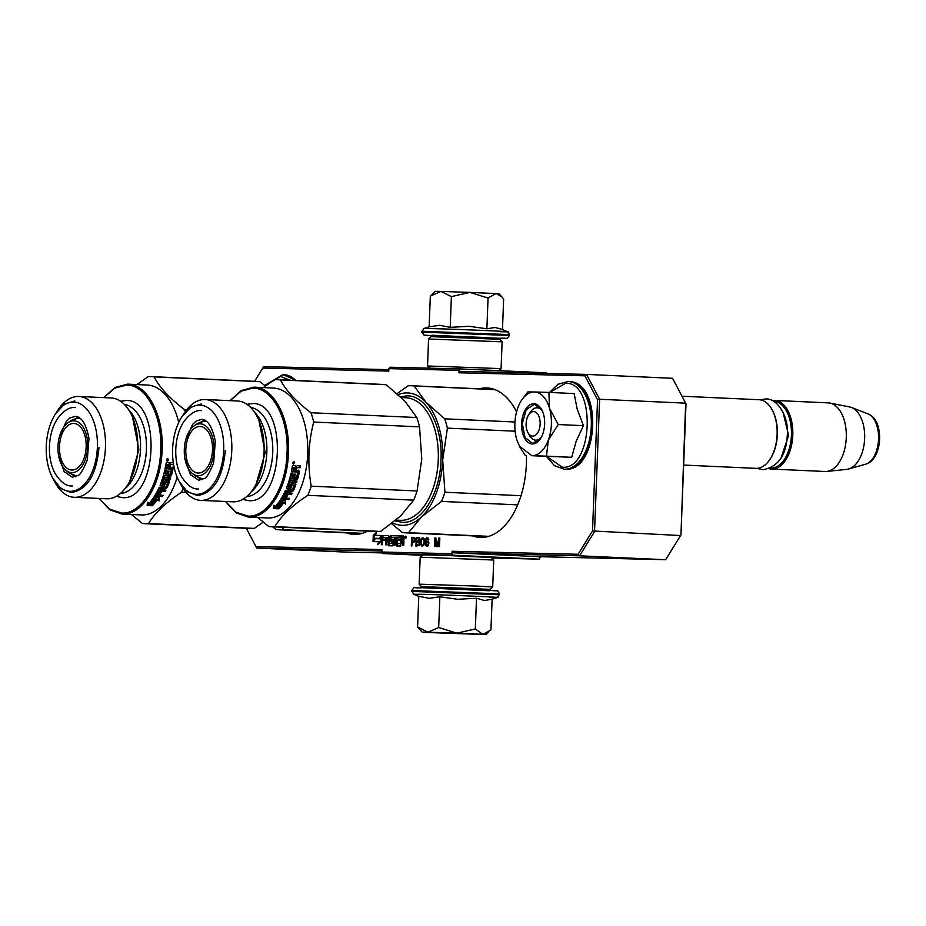 <?xml version="1.0" encoding="UTF-8"?>
<svg xmlns="http://www.w3.org/2000/svg" width="926" height="926" viewBox="0 0 926 926"><rect width="100%" height="100%" fill="white"/><g stroke="black" fill="none" stroke-linecap="round" stroke-linejoin="round"><path stroke-width="1.39" d="M526.454 455.696A74.832 42.816 92.6 0 1 480.721 537.462A74.832 42.816 92.6 0 1 480.189 537.45A74.832 42.816 92.6 0 1 472.538 535.876M479.217 388.816A74.832 42.816 92.6 0 1 486.463 387.925A74.832 42.816 92.6 0 1 486.983 387.936A74.832 42.816 92.6 0 1 516.569 411.873M367.715 531.107A74.832 42.816 92.6 0 1 354.392 534.429A74.832 42.816 92.6 0 1 353.871 534.406A74.832 42.816 92.6 0 1 346.22 532.832M406.213 537.288A1.227 0.706 -87.4 0 0 404.812 537.254L405.947 538.156L406.213 537.288M686.004 403.805L672.565 378.306L686.004 403.805L680.957 534.973L665.597 559.721L539.279 556.688L453.242 552.776L452.085 551.259L578.067 554.28L592.513 530.957L597.548 399.789L584.919 375.806L458.949 372.784L459.041 370.331L388.862 368.641L388.77 371.095L262.799 368.062L254.592 381.315M540.483 556.723L539.175 559.142L453.15 555.23L451.992 553.702L452.085 551.259M388.862 368.641L390.124 367.228L460.303 368.907L459.041 370.331M546.815 373.444L546.34 372.819L460.303 368.907M458.949 372.784L460.21 371.361L586.528 374.405L584.919 375.806M453.242 552.776L579.56 555.82L594.538 531.64L599.62 399.256L685.657 403.157L680.957 534.973M592.513 530.957L680.575 535.552L665.597 559.721L579.56 555.82L578.067 554.28M539.175 559.142L491.868 558.008M422.198 555.322L382.97 553.54L381.813 552.023L451.992 553.702M246.328 528.295L255.935 546.537L381.906 549.569L381.813 552.023M382.496 552.915L342.77 551.965L256.733 548.053L255.935 546.537M388.827 369.648L263.713 366.638L262.799 368.062M405.449 538.492L405.391 536.409L406.051 536.432M405.924 536.42L405.333 538.122M400.472 543.435L397.242 543.354L397.358 540.356L399.268 540.402L399.303 539.522L397.393 539.476L397.451 537.96L399.708 537.717L399.777 535.899L390.367 535.679L389.696 540.171L390.159 541.073L391.987 541.12L391.895 543.516L388.851 543.145L388.631 535.633L382.183 535.483L381.315 544.685L382.357 544.708L382.542 540.008L385.239 540.066L385.262 539.187L382.577 539.117L382.808 537.312L385.783 537.381L385.494 544.789L386.536 544.812L386.721 540.101L388.087 540.136L388.376 545.738L392.485 545.842L393.018 544.963L393.203 540.263L392.728 539.36L390.957 539.326L391.027 537.508L394.314 537.589L394.025 544.997L395.066 545.02L395.356 537.612L396.386 537.636L396.571 545.935L400.68 546.039L401.398 540.46L402.903 541.374L402.764 545.206L403.794 545.229L403.933 541.594A1.134 0.648 -87.4 0 0 403.342 540.46A1.134 0.648 -87.4 0 0 404.025 539.349L403.655 535.992L400.761 535.923L400.472 543.435L401.271 543.469L398.203 543.689M376.488 532.323L373.271 535.367L373.039 541.594L374.266 538.284L379.695 538.411L380.806 535.448L375.366 535.321L376.488 532.323M378.711 541.733L377.634 544.627L380.794 541.629L381.026 535.448L379.799 538.758L374.37 538.631L373.259 541.594L379.51 541.768L378.896 543.423M415.334 540.159L414.616 537.578L411.63 537.312L411.306 545.946L411.92 545.958L412.07 542.104L414.443 541.976L415.334 540.159M419.999 539.534L419.246 537.682L416.272 537.427L415.936 546.062L419.362 545.402L419.999 539.534M424.143 538.909L422.754 537.589L421.029 539.569L420.855 544.152L422.418 546.213L424.143 544.233L424.143 538.909M428.935 543.064L427.974 541.015L425.786 541.698L426.62 538.782L428.854 539.754L427.997 537.89L426.55 537.856L425.289 541.316L425.74 545.553L427.777 546.155L428.935 543.064M437.454 546.572L439.155 539.812L438.889 546.606L439.503 546.629L439.838 537.994L438.912 537.971L437.072 545.645L435.822 537.902L434.896 537.879L434.572 546.502L435.185 546.525L435.44 539.731L436.621 546.56L437.454 546.572M672.565 378.306L586.528 374.405L599.62 399.256L597.548 399.789M382.97 553.54L453.15 555.23M256.733 548.053L381.859 551.063M403.748 536.015L401.56 535.969L401.271 543.469M400.761 535.923L401.56 535.969M403.25 540.518L402.44 540.483L403.713 541.409L403.562 545.217M396.386 537.636L397.196 537.67L397.289 545.958M394.314 537.589L395.113 537.624L394.835 545.009M391.767 539.36L392.832 539.383M388.087 540.136L388.897 540.171L389.082 545.761M385.783 537.381L386.582 537.416L386.304 544.801M382.577 539.117L385.262 539.198M388.723 535.656L382.982 535.517L382.125 544.708M389.8 543.481L392.693 543.55L392.948 541.455L391.987 541.12L392.798 541.154M399.777 535.923L391.177 535.714L390.865 541.085M397.393 539.476L399.291 539.545M373.271 535.367L374.081 535.402L373.93 539.175M376.025 533.561L374.081 535.402M375.366 535.321L380.794 535.46M374.37 538.631L375.169 538.666L374.069 541.617M379.799 538.758L375.169 538.666M380.933 537.902L380.598 538.793M405.507 537.045L406.213 537.057M411.63 537.312L412.44 537.358L412.406 538.249M412.301 541.015L412.255 542.115M414.154 537.393L412.44 537.358M416.272 537.427L417.07 537.462L417.036 538.55M416.931 541.12L416.885 542.219M416.781 544.974L416.746 546.074M418.784 537.508L417.07 537.462M421.805 546.016L422.8 546.109M421.318 545.449L422.615 546.051M421.029 544.893L421.816 544.928M420.855 544.152L421.469 544.187M420.774 543.597L421.874 539.036L424.108 538.839M421.029 539.569L421.643 539.592M421.261 538.839L422.024 538.874M422.129 537.751L422.927 537.786L422.395 538.33M426.238 546.12L427.384 546.294M425.74 545.553L427.036 546.155M425.462 544.812L426.087 544.847L426.504 541.907L428.726 542.069M425.242 542.601L425.96 542.636M426.076 541.71L426.053 542.474M425.682 539.129L426.296 539.152M426.018 538.4L426.678 538.747M426.55 537.856L427.361 537.89L426.817 538.434M428.148 539.187L428.773 539.21M425.786 541.698L426.597 541.733L427.233 541.015L426.435 540.981M439.155 539.812L439.769 539.846M437.269 545.657L437.431 546.572M435.44 539.731L436.123 539.754M434.896 537.879L435.706 537.913L435.637 539.731M437.072 545.645L437.674 545.68M438.912 537.971L439.711 538.006L439.283 539.823M403.782 539.65L401.433 539.58L401.502 537.763L402.879 537.798L403.84 538.133L403.782 539.65L401.433 539.58M388.932 539.291L386.744 539.221L386.987 537.416L388.029 537.439L388.989 537.774L388.932 539.291L386.744 539.221M414.177 538.295L414.385 540.877L412.116 541.004L412.22 538.249L415.114 538.423M415.103 540.958L412.116 541.004M418.795 538.596L419.015 540.981L416.746 541.12L416.839 538.55L419.837 538.782M419.733 541.073L416.746 541.12M419.582 544.928L416.596 544.974L416.7 542.219L419.802 542.856M423.807 545.125L421.943 545.101L421.284 543.608M427.534 541.745L428.402 543.238L427.708 545.24L428.472 545.275L426.076 544.835M402.972 539.615L402.879 537.798L403.678 537.832M388.121 539.256L388.029 537.439L388.827 537.474M414.478 538.492L415.149 538.515M414.663 538.863L415.288 538.886M414.744 539.418L415.369 539.441M414.732 539.962L415.346 539.997M414.605 540.518L415.253 540.541M414.385 540.877L415.126 540.911M414.072 541.05L414.871 541.085M419.096 538.782L419.848 538.816M419.293 539.152L419.941 539.187M419.374 539.708L419.987 539.731M419.362 540.078L419.976 540.101M419.235 540.622L419.883 540.657M419.015 540.981L419.756 541.015M418.702 541.166L419.501 541.201M419.154 542.833L419.084 544.476L419.733 544.511M419.212 543.932L419.825 543.956M418.552 545.02L416.596 544.974M419.235 543.377L419.848 543.412M422.719 538.504L424.027 538.735M423.228 538.7L424.189 539.106M423.518 539.071L424.409 540.205M423.888 540.182L424.467 541.316M423.946 541.293L424.409 542.601M423.9 542.578L424.27 543.701M423.749 543.678L423.298 544.766L423.969 544.801M428.032 544.882L428.645 544.905M427.395 545.414L426.678 545.402M427.835 541.93L428.645 541.965M428.136 542.312L428.796 542.335M528.63 414.848A12.269 7.014 92.6 0 0 527.843 432.407A12.269 7.014 92.6 0 0 532.658 436.111A12.269 7.014 -87.4 0 0 540.147 424.015A12.269 7.014 -87.4 0 0 533.596 411.595A12.269 7.014 92.6 0 0 528.63 414.848L530.413 412.116M683.643 465.072L755.905 468.348A34.355 19.654 92.6 0 0 756.148 468.359A34.355 19.654 -87.4 0 0 770.038 459.25A34.355 19.654 -87.4 0 0 772.272 410.079A34.355 19.654 -87.4 0 0 759.019 399.719A34.355 19.654 -87.4 0 0 758.788 399.719M770.038 459.25L770.49 458.555A33.371 19.087 -87.4 0 0 772.654 410.797L772.272 410.079M770.675 468.035A33.371 19.087 92.6 0 0 771.057 468.058A33.371 19.087 -87.4 0 0 791.429 435.243A33.371 19.087 -87.4 0 0 773.708 401.375M769.147 468.683A34.355 19.654 92.6 0 0 771.59 469.065A34.355 19.654 92.6 0 0 771.821 469.077A34.355 19.654 -87.4 0 0 792.783 435.428A34.355 19.654 -87.4 0 0 774.703 400.437A34.355 19.654 -87.4 0 0 774.46 400.426A34.355 19.654 92.6 0 0 772.249 400.588M771.59 469.065L825.054 471.496A34.355 19.654 92.6 0 0 825.298 471.496A34.355 19.654 -87.4 0 0 826.744 471.438A34.355 19.654 -87.4 0 0 846.248 438.067A34.355 19.654 -87.4 0 0 829.846 403.065A34.355 19.654 -87.4 0 0 828.168 402.868A34.355 19.654 -87.4 0 0 827.937 402.856M826.744 471.438L846.839 469.355A31.334 17.93 -87.4 0 0 848.667 468.996A31.334 17.93 -87.4 0 0 864.629 438.901A31.334 17.93 -87.4 0 0 851.457 407.486A31.334 17.93 -87.4 0 0 849.663 406.977L829.846 403.065M549.639 408.632L558.239 424.536L548.319 440.163A31.901 18.254 -87.4 0 0 549.639 408.632L549.442 407.961A31.901 18.254 92.6 0 0 534.568 391.987L534.128 391.976A31.901 18.254 92.6 0 0 521.442 400.437A31.901 18.254 92.6 0 0 518.062 407.197L517.819 407.868A31.901 18.254 -87.4 0 0 514.879 423.413A31.901 18.254 -87.4 0 0 516.708 439.399L519.671 446.656M529.51 413.679A16.193 9.26 92.6 0 1 537.08 407.822A16.193 9.26 92.6 0 1 542.555 411.41M541.397 437.084A16.193 9.26 92.6 0 1 535.61 440.174A16.193 9.26 92.6 0 1 528.607 433.646M549.917 392.462L565.52 383.295C596.599 381.454 593.184 470.535 562.302 467.19L547 456.634M521.616 423.576A20.117 11.506 92.6 0 1 529.429 405.171A20.117 11.506 92.6 0 1 541.803 409.813A20.117 11.506 92.6 0 1 544.638 424.12A20.117 11.506 92.6 0 1 540.495 438.611A20.117 11.506 92.6 0 1 527.878 442.211A20.117 11.506 92.6 0 1 521.616 423.576M571.689 457.305L546.479 456.159L548.319 440.163C544.28 450.302 538.816 455.488 531.906 455.719L571.689 457.305L576.215 441.089L583.438 425.682L577.176 409.084L574.132 393.562L548.921 392.416L549.442 407.961M546.479 456.159L531.906 455.719L519.37 446.1M525.412 455.65L519.81 446.934M521.789 399.916L527.855 391.906L534.128 391.976M534.568 391.987L548.921 392.416M583.438 425.682L558.239 424.536M540.61 438.438L532.635 443.473L525.007 437.454L522.299 423.599L526.176 409.72L534.418 404.257L541.895 409.998M264.986 385.61L280.59 376.454L290.116 380.227M265.912 385.656L264.94 385.61M442.026 335.837L488.94 337.643L489.889 338.661L440.996 336.786L442.026 335.837M431.389 586.968L490.155 589.353L492.701 586.991L476.971 586.089L419.142 584.167L421.504 586.714L490.155 589.353M472.329 633.824L456.831 633.176L475.339 628.962L482.793 634.345L472.329 633.824M418.784 596.367L413.598 594.249L411.781 590.51C416.075 585.579 409.732 588.415 422.175 587.732L489.356 590.776M413.598 594.249L421.133 594.284C449.99 594.932 523.028 598.254 489.923 597.409M465.593 633.662L433.981 632.608L465.593 633.662M425.219 632.412L485.953 634.611L483.117 634.368L490.942 629.9L492.123 599.18L484.483 600.499L476.52 598.231L457.745 599.284L439.862 596.784L429.259 598.323L418.784 596.275L417.603 627.006L427.951 632.203L456.831 633.176L438.681 627.515L427.951 632.203C421.388 632.041 420.473 632.122 425.219 632.412L422.221 632.169L419.189 628.893M491.532 599.365L497.459 597.467L499.554 593.879L411.781 590.51M439.862 596.784L438.681 627.515M476.52 598.231L475.339 628.962M419.837 629.599L417.603 627.006M491.926 337.944L491.301 337.921M431.91 335.224L441.667 336.161L424.131 335.143L421.712 332.121L509.485 335.49C504.936 340.27 511.962 337.701 499.091 338.268L431.91 335.224M500.133 331.716C533.237 332.561 460.199 329.239 431.342 328.591L423.807 328.533L421.712 332.121M450.21 327.353L451.39 296.609L469.922 292.396L495.885 293.577L488.06 298.045L469.922 292.396L441.042 291.424L430.324 296.112L429.143 326.843L439.746 325.304L450.21 327.353L469.007 326.288L486.879 328.788L494.97 327.48L501.082 329.066M451.39 296.609L441.042 291.424C434.479 291.273 433.565 291.354 438.311 291.644M495.885 293.577L499.045 293.831L501.441 296.413M430.324 296.112L432.442 294.04M502.471 329.633L503.651 298.982L502.089 297.084L496.209 293.6M486.879 328.788L488.06 298.045M467.838 336.52L468.602 336.543M499.056 370.678L501.082 368.803L496.915 368.467L427.534 365.978L428.564 339.009L502.112 341.833L499.762 339.286L431.111 336.647L428.564 339.009M431.377 587.211L480.27 589.086M432.002 588.01L431.377 587.339L421.504 586.714M493.732 560.022L491.37 557.475L441.343 555.253L422.731 554.836L420.184 557.197L493.732 560.022L492.701 586.991M78.143 417.128L68.339 422.453M66.151 470.512L75.434 476.705M80.284 418.529L77.934 418.17L71.395 420.311L67.934 422.742A25.951 14.851 -87.4 0 0 57.991 446.066A25.951 14.851 -87.4 0 0 65.781 470.188A25.951 14.851 -87.4 0 0 71.834 472.665A25.951 14.851 92.6 0 0 87.669 447.096A25.951 14.851 92.6 0 0 73.825 420.809A25.951 14.851 -87.4 0 0 67.934 422.742M65.781 470.188L69.01 472.92L75.724 475.663L77.703 475.501M73.721 423.448A23.312 13.334 92.6 0 1 73.883 423.448A23.312 13.334 92.6 0 1 86.153 447.2A23.312 13.334 92.6 0 1 71.927 470.026A23.312 13.334 92.6 0 1 71.765 470.026A23.312 13.334 92.6 0 1 59.495 446.274A23.312 13.334 92.6 0 1 73.721 423.448M137.013 384.568L148.021 376.732A73.605 42.11 -87.4 0 1 151.077 376.616A73.605 42.11 92.6 0 1 151.586 376.627L257.416 381.443A73.605 42.11 92.6 0 1 259.951 381.686L265.426 386.015M251.259 528.514A73.605 42.11 92.6 0 1 250.738 528.503L144.907 523.688A73.605 42.11 -87.4 0 0 145.428 523.711A73.605 42.11 92.6 0 0 148.484 523.595L254.314 528.399A73.605 42.11 92.6 0 1 251.259 528.514M131.434 514.486L142.384 523.445A73.605 42.11 -87.4 0 0 144.907 523.688M106.235 498.767A50.467 28.88 -87.4 0 0 106.583 498.79A50.467 28.88 -87.4 0 0 106.93 498.801A50.467 28.88 92.6 0 0 127.348 485.409A50.467 28.88 92.6 0 0 130.635 413.17A50.467 28.88 92.6 0 0 111.166 397.96L78.872 396.49A50.467 28.88 92.6 0 1 105.437 447.906A50.467 28.88 92.6 0 1 74.647 497.331A50.467 28.88 -87.4 0 1 74.3 497.32A50.467 28.88 -87.4 0 1 54.819 482.11L52.562 477.839A44.656 25.546 -87.4 0 0 70.11 491.312A44.656 25.546 92.6 0 0 97.369 447.304A44.656 25.546 92.6 0 0 73.536 402.069A44.656 25.546 -87.4 0 0 55.467 413.922A44.656 25.546 -87.4 0 0 52.562 477.839M78.872 396.49A50.467 28.88 92.6 0 0 78.525 396.478A50.467 28.88 -87.4 0 0 58.107 409.871L55.467 413.922M130.635 413.17L132.441 416.596L138.877 449.723L129.478 482.145L127.348 485.409M167.004 461.079L167.699 458.497L167.178 461.16M160.094 485.178L160.14 485.016A65.017 37.202 92.6 0 0 164.77 470.038L166.263 470.107A65.017 37.202 92.6 0 1 165.326 473.927L166.738 474.274A65.017 37.202 92.6 0 0 167.548 471.045L169.03 471.114A65.017 37.202 92.6 0 1 168.231 474.344L170.28 474.147A65.017 37.202 92.6 0 0 171.46 469.158L165.083 468.568A65.017 37.202 92.6 0 0 166.043 463.289L166.796 462.502L169.226 462.653M169.03 462.606L169.771 463.857L168.486 462.41M169.771 463.857L170.882 462.687L173.301 462.803M173.417 463.532A64.033 36.635 92.6 0 1 173.255 464.539L173.602 464.69M173.613 464.759L170.419 464.412L173.255 464.539M170.951 464.632L170.199 465.408A65.017 37.202 92.6 0 1 169.852 467.283L169.319 467.017A64.033 36.635 92.6 0 0 169.655 465.165L170.419 464.412M169.852 467.283L172.63 467.931A64.033 36.635 92.6 0 1 170.893 475.188L170.071 475.86L170.569 476.265L164.261 475.605L170.071 475.86M173.15 468.209A65.017 37.202 92.6 0 1 171.391 475.582L170.893 475.188M164.261 475.605A64.033 36.635 92.6 0 1 163.763 477.249L170.697 477.966A65.017 37.202 92.6 0 1 170.164 479.61L169.689 479.159A64.033 36.635 92.6 0 0 170.071 477.943M164.759 475.999A65.017 37.202 92.6 0 1 164.261 477.677M170.164 479.61L163.254 478.869L169.689 479.159M163.254 478.869A64.033 36.635 92.6 0 1 161.633 483.384L161.865 483.638M163.74 479.321A65.017 37.202 92.6 0 1 162.096 483.904L161.633 483.384M168.729 480.143L169.597 481.312L169.203 480.617L165.499 480.444L164.654 481.092A65.017 37.202 92.6 0 1 163.589 483.974L162.096 483.904M169.122 480.837A64.033 36.635 92.6 0 1 166.634 487.122L165.742 487.701L166.171 488.28L167.074 487.689L166.634 487.122M169.597 481.312A65.017 37.202 92.6 0 1 167.074 487.689M162.444 490.062A65.017 37.202 92.6 0 0 163.346 488.152L162.907 487.574A64.033 36.635 92.6 0 1 162.027 489.449L165.904 490.213A65.017 37.202 92.6 0 1 165.198 491.625L164.793 490.988A64.033 36.635 92.6 0 0 165.198 490.178M165.198 491.625L158.358 490.699L164.793 490.988M158.358 490.699A64.033 36.635 92.6 0 1 156.471 494.114L156.598 494.334M158.763 491.324A65.017 37.202 92.6 0 1 156.853 494.797L156.471 494.114M160.719 491.995A64.033 36.635 92.6 0 1 159.318 494.461L159.7 495.144A65.017 37.202 92.6 0 0 161.448 492.019L159.966 491.961A65.017 37.202 92.6 0 1 158.219 495.074L156.853 494.797M162.386 495.271A64.033 36.635 92.6 0 1 162.004 495.885L162.374 496.591A65.017 37.202 92.6 0 0 163.161 495.306L159.7 495.144M162.374 496.591L154.781 495.699A65.017 37.202 92.6 0 0 159.156 487.331L165.962 486.763A65.017 37.202 92.6 0 0 167.675 482.469L167.05 481.705L165.233 481.879A64.033 36.635 92.6 0 1 164.145 484.68L163.265 485.27L163.717 485.814L160.499 485.675M167.525 482.203L165.569 481.636M166.032 482.133L165.233 481.879M165.696 482.377A65.017 37.202 92.6 0 1 164.608 485.212L164.145 484.68M160.105 485.131L163.265 485.27M165.673 470.084A64.033 36.635 92.6 0 1 164.816 473.556L165.233 473.846M168.439 471.091A64.033 36.635 92.6 0 1 167.722 473.962L168.231 474.344M159.828 487.666L160.603 488.025L159.828 487.666A64.033 36.635 92.6 0 1 159.156 489.078L159.747 489.345M160.256 488.257A65.017 37.202 92.6 0 1 159.585 489.692L160.962 489.993A65.017 37.202 92.6 0 0 161.853 488.083L161.425 487.504A64.033 36.635 92.6 0 1 161.17 488.048M160.603 488.025L161.853 488.083M168.845 464.539L167.305 464.783A65.017 37.202 92.6 0 1 166.877 467.144L168.358 467.213A65.017 37.202 92.6 0 0 168.845 464.539L168.3 464.308A64.033 36.635 92.6 0 1 168.266 464.516M167.305 464.783L166.761 464.551A64.033 36.635 92.6 0 1 166.344 466.878L166.877 467.144M166.761 464.551L168.3 464.308M160.175 487.446L161.425 487.504M165.141 468.301L170.928 468.869M154.862 495.56L162.004 495.885M162.907 487.574L165.742 487.701M172.155 467.144L172.63 467.931M147.246 504.705L151.031 504.867M154.862 498.153A64.033 36.635 92.6 0 1 150.336 503.732L152.281 505.77L147.13 505.527L147.477 502.262L149.074 503.443A65.017 37.202 92.6 0 0 153.762 497.297L155.429 498.582A65.017 37.202 92.6 0 1 150.602 504.566M152.234 504.705A64.033 36.635 92.6 0 0 157.096 498.987L159.064 500.989L159.052 497.25L153.947 497.019L155.799 498.466A65.017 37.202 92.6 0 1 150.996 504.462L152.501 505.55L152.234 504.705L150.718 503.628M155.799 498.466L154.573 497.054M159.064 500.989L158.693 496.533M157.096 498.987L158.751 500.214M157.432 499.739A65.017 37.202 92.6 0 1 152.501 505.55M263.204 522.16L254.314 528.399M183.07 488.442A73.605 42.11 92.6 0 1 181.508 492.296L186.103 492.505M181.508 492.296C165.858 502.517 154.85 512.946 148.484 523.595M151.586 376.627A73.605 42.11 92.6 0 1 154.121 376.882C159.666 387.612 169.852 398.55 184.679 409.709L186.647 409.79M184.679 409.709A73.605 42.11 92.6 0 1 185.316 411.595M146.69 385.008A65.017 37.202 92.6 0 1 147.141 385.031A65.017 37.202 92.6 0 1 178.741 422.441M177.155 477.203A65.017 37.202 92.6 0 1 141.69 514.949A65.017 37.202 -87.4 0 1 141.238 514.925L122.394 514.069C142.234 515.435 161.263 484.726 162.085 450.001C163.925 415.288 147.292 383.723 127.383 384.14L115.021 387.45L103.758 397.624M154.121 376.882L259.951 381.686M99.175 498.454L109.685 509.74L121.943 514.057M147.141 385.031L127.383 384.14M171.391 475.582L170.569 476.265M163.346 488.152L166.171 488.28M164.608 485.212L163.717 485.814M99.267 498.454L109.627 509.15L121.63 513.05C141.169 514.405 159.909 484.148 160.719 449.943C162.536 415.762 146.158 384.672 126.549 385.077L114.708 388.156L103.851 397.624M120.646 401.282L125.948 400.518C161.923 398.377 157.964 501.475 122.22 497.609L116.329 496.348M166.773 459.111L166.541 460.303M166.749 460.361L168.162 460.43L167.583 460.129L168.3 459.238L167.189 459.065L168.3 459.238M55.734 413.517L64.531 404.083L74.856 400.958M99.001 447.362C96.373 475.142 87.044 490.19 71.024 492.528L60.838 488.569L52.794 478.267M283.715 527.299L282.187 529.66L362.436 533.307M282.187 529.66A73.605 42.11 92.6 0 1 278.61 529.765A73.605 42.11 92.6 0 1 276.075 529.51L272.568 526.79M204.461 420.173L194.657 425.485M192.481 473.545L201.764 479.737M206.614 421.561L204.252 421.203L197.724 423.344L194.252 425.775A25.951 14.851 -87.4 0 0 184.32 449.098A25.951 14.851 -87.4 0 0 192.099 473.232A25.951 14.851 -87.4 0 0 198.152 475.709A25.951 14.851 92.6 0 0 213.999 450.129A25.951 14.851 92.6 0 0 200.143 423.842A25.951 14.851 -87.4 0 0 194.252 425.775M192.099 473.232L195.328 475.964L202.042 478.707L204.021 478.545M200.039 426.481A23.312 13.334 92.6 0 1 200.201 426.492A23.312 13.334 92.6 0 1 212.482 450.233A23.312 13.334 92.6 0 1 198.257 473.059A23.312 13.334 92.6 0 1 198.095 473.059A23.312 13.334 92.6 0 1 185.825 449.307A23.312 13.334 92.6 0 1 200.039 426.481M263.331 387.6L274.339 379.776A73.605 42.11 -87.4 0 1 277.395 379.648A73.605 42.11 92.6 0 1 277.916 379.672L383.746 384.475A73.605 42.11 92.6 0 1 386.269 384.73L405.032 401.294L416.827 417.545A73.605 42.11 92.6 0 1 419.536 426.863L421.781 459.076L417.07 490.977A73.605 42.11 92.6 0 1 413.656 500.144L400.634 515.944L380.632 531.431A73.605 42.11 92.6 0 1 377.576 531.559A73.605 42.11 92.6 0 1 377.067 531.536L271.237 526.732A73.605 42.11 -87.4 0 0 271.746 526.744A73.605 42.11 92.6 0 0 274.802 526.628L380.632 531.431M257.764 517.518L268.702 526.477A73.605 42.11 -87.4 0 0 271.237 526.732M232.553 501.811A50.467 28.88 -87.4 0 0 232.901 501.823A50.467 28.88 -87.4 0 0 233.259 501.834A50.467 28.88 92.6 0 0 253.678 488.442A50.467 28.88 92.6 0 0 256.953 416.202A50.467 28.88 92.6 0 0 237.484 400.993L205.202 399.534A50.467 28.88 92.6 0 1 231.766 450.95A50.467 28.88 92.6 0 1 200.965 500.376A50.467 28.88 -87.4 0 1 200.618 500.364A50.467 28.88 -87.4 0 1 181.149 485.155L178.892 480.883A44.656 25.546 -87.4 0 0 196.428 494.345A44.656 25.546 92.6 0 0 223.687 450.337A44.656 25.546 92.6 0 0 199.854 405.113A44.656 25.546 -87.4 0 0 181.785 416.955A44.656 25.546 -87.4 0 0 178.892 480.883M205.202 399.534A50.467 28.88 92.6 0 0 204.843 399.523A50.467 28.88 -87.4 0 0 184.424 412.915L181.785 416.955M256.953 416.202L258.771 419.628L265.195 452.756L255.796 485.178M293.322 464.123L294.028 461.53L293.496 464.192M286.423 488.21L286.458 488.048A65.017 37.202 92.6 0 0 291.088 473.082L292.581 473.151A65.017 37.202 92.6 0 1 291.655 476.959L293.067 477.307A65.017 37.202 92.6 0 0 293.866 474.089L295.359 474.158A65.017 37.202 92.6 0 1 294.549 477.376L296.598 477.179A65.017 37.202 92.6 0 0 297.778 472.191L291.412 471.612A65.017 37.202 92.6 0 0 292.373 466.322L293.114 465.546L295.556 465.685M295.348 465.639L296.089 466.889L294.804 465.442M296.089 466.889L297.2 465.732L300.418 465.871A65.017 37.202 92.6 0 1 300.105 467.804L299.573 467.572A64.033 36.635 92.6 0 0 299.85 465.847M300.105 467.804L296.737 467.445L299.573 467.572M297.281 467.676L296.517 468.44A65.017 37.202 92.6 0 1 296.17 470.315L295.637 470.049A64.033 36.635 92.6 0 0 295.984 468.197L296.737 467.445M296.17 470.315L298.948 470.964A64.033 36.635 92.6 0 1 297.211 478.233L296.389 478.904L296.887 479.298L290.579 478.638L296.389 478.904M299.48 471.253A65.017 37.202 92.6 0 1 297.709 478.626L297.211 478.233M290.579 478.638A64.033 36.635 92.6 0 1 290.093 480.281L297.014 481.011A65.017 37.202 92.6 0 1 296.494 482.654L296.007 482.203A64.033 36.635 92.6 0 0 296.401 480.976M291.077 479.043A65.017 37.202 92.6 0 1 290.579 480.71M296.494 482.654L289.572 481.902L296.007 482.203M289.572 481.902A64.033 36.635 92.6 0 1 287.963 486.416L288.194 486.682M290.058 482.353A65.017 37.202 92.6 0 1 288.414 486.937L287.963 486.416M295.047 483.187L295.915 484.344L295.521 483.65L291.829 483.476L290.972 484.124A65.017 37.202 92.6 0 1 289.907 487.007L288.414 486.937M295.44 483.87A64.033 36.635 92.6 0 1 292.963 490.155L292.06 490.734L292.5 491.312L293.392 490.734L292.963 490.155M295.915 484.344A65.017 37.202 92.6 0 1 293.392 490.734M288.762 493.095A65.017 37.202 92.6 0 0 289.664 491.185L289.225 490.606A64.033 36.635 92.6 0 1 288.345 492.482L292.222 493.257A65.017 37.202 92.6 0 1 291.516 494.658L291.111 494.021A64.033 36.635 92.6 0 0 291.516 493.222M291.516 494.658L284.676 493.732L291.111 494.021M284.676 493.732A64.033 36.635 92.6 0 1 282.789 497.146L282.916 497.366M285.092 494.368A65.017 37.202 92.6 0 1 283.171 497.841L282.789 497.146M287.037 495.028A64.033 36.635 92.6 0 1 285.648 497.493L286.03 498.188A65.017 37.202 92.6 0 0 287.766 495.063L286.284 494.993A65.017 37.202 92.6 0 1 284.537 498.119L283.171 497.841M288.704 498.304A64.033 36.635 92.6 0 1 288.322 498.929L288.692 499.635A65.017 37.202 92.6 0 0 289.479 498.338L286.03 498.188M288.692 499.635L281.099 498.744M293.843 485.236L291.887 484.68L293.993 485.502A65.017 37.202 92.6 0 1 292.28 489.808L285.474 490.375A65.017 37.202 92.6 0 1 281.11 498.732M292.361 485.166L291.551 484.911A64.033 36.635 92.6 0 1 290.475 487.713L289.595 488.303L290.046 488.859L286.829 488.708M292.026 485.409A65.017 37.202 92.6 0 1 290.926 488.257L290.475 487.713M286.423 488.164L289.595 488.303M291.991 473.117A64.033 36.635 92.6 0 1 291.146 476.589L291.551 476.89M294.769 474.124A64.033 36.635 92.6 0 1 294.04 477.006L294.549 477.376M286.146 490.699L286.933 491.069L286.146 490.699A64.033 36.635 92.6 0 1 285.486 492.123L286.076 492.377M286.585 491.289A65.017 37.202 92.6 0 1 285.902 492.725L287.28 493.026A65.017 37.202 92.6 0 0 288.171 491.116L287.743 490.537A64.033 36.635 92.6 0 1 287.488 491.093M286.933 491.069L288.171 491.116M295.162 467.572L293.623 467.815A65.017 37.202 92.6 0 1 293.195 470.176L294.688 470.246A65.017 37.202 92.6 0 0 295.162 467.572L294.63 467.352A64.033 36.635 92.6 0 1 294.595 467.549M293.623 467.815L293.091 467.584A64.033 36.635 92.6 0 1 292.662 469.91L293.195 470.176M293.091 467.584L294.63 467.352M286.493 490.479L287.743 490.537M291.459 471.346L297.258 471.901M281.191 498.605L288.322 498.929M289.225 490.606L292.06 490.734M298.473 470.176L298.948 470.964M273.564 507.737L277.36 507.911M281.191 501.186A64.033 36.635 92.6 0 1 276.654 506.765L278.599 508.802L273.459 508.571L273.795 505.295L275.392 506.476A65.017 37.202 92.6 0 0 280.092 500.329L281.747 501.626A65.017 37.202 92.6 0 1 276.932 507.598M278.564 507.737A64.033 36.635 92.6 0 0 283.414 502.019L285.393 504.022L285.37 500.295L280.265 500.063L282.117 501.498A65.017 37.202 92.6 0 1 277.314 507.494L278.819 508.582L278.564 507.737L277.036 506.661M282.117 501.498L280.891 500.086M285.393 504.022L285.011 499.577M283.414 502.019L285.069 503.246M283.75 502.772A65.017 37.202 92.6 0 1 278.819 508.582M277.916 379.672A73.605 42.11 92.6 0 1 280.439 379.915C285.984 390.645 296.17 401.595 310.997 412.741A73.605 42.11 92.6 0 1 313.706 422.048C308.242 443.218 307.42 464.586 311.24 486.173A73.605 42.11 92.6 0 1 307.826 495.329L413.656 500.144M307.826 495.329C292.176 505.55 281.168 515.979 274.802 526.628M310.997 412.741L416.827 417.545M313.706 422.048L419.536 426.863M311.24 486.173L417.07 490.977M273.008 388.052A65.017 37.202 92.6 0 1 273.459 388.063A65.017 37.202 92.6 0 1 307.687 454.307A65.017 37.202 92.6 0 1 268.019 517.981A65.017 37.202 -87.4 0 1 267.556 517.97L248.712 517.102C268.563 518.467 287.581 487.759 288.403 453.034C290.255 418.332 273.621 386.755 253.712 387.172L241.339 390.494L230.076 400.657M280.439 379.915L386.269 384.73M225.493 501.487L236.003 512.784L248.261 517.09M273.459 388.063L253.712 387.172M297.709 478.626L296.887 479.298M289.664 491.185L292.5 491.312M290.926 488.257L290.046 488.859M225.585 501.498L235.956 512.182L247.948 516.083C267.498 517.437 286.227 487.192 287.037 452.988C288.854 418.807 272.476 387.705 252.867 388.121L241.026 391.189L230.169 400.669M246.964 404.315L252.277 403.562C288.241 401.421 284.282 504.508 248.538 500.642L242.647 499.38M293.091 462.143L292.859 463.336M293.067 463.394L294.48 463.463L293.959 462.792L294.63 462.271L293.507 462.097L294.63 462.271M182.052 416.561L190.849 407.127L201.185 403.991M225.319 450.406C222.691 478.175 213.374 493.222 197.342 495.56L187.156 491.613L179.112 481.3M397.127 393.608L408.042 385.841A73.605 42.11 92.6 0 1 411.098 385.725A73.605 42.11 92.6 0 1 411.607 385.737A73.605 42.11 92.6 0 1 414.142 385.992L425.937 402.243A66.244 37.897 -87.4 0 0 407.336 392.925A66.244 37.897 -87.4 0 0 398.238 394.603M392.589 522.854A66.244 37.897 -87.4 0 0 421.538 516.893A66.244 37.897 92.6 0 0 442.686 460.025L447.397 428.125A73.605 42.11 92.6 0 0 444.7 418.818L425.937 402.243A66.244 37.897 92.6 0 1 442.686 460.025L444.931 492.238A73.605 42.11 92.6 0 1 441.528 501.406L517.68 504.867M444.931 492.238L521.025 495.699M441.528 501.406L421.538 516.893L408.505 532.705L488.754 536.339M408.505 532.705A73.605 42.11 92.6 0 1 404.928 532.797A73.605 42.11 92.6 0 1 402.405 532.554L391.548 523.665M414.142 385.992L495.04 389.661M444.7 418.818L514.949 422.001M400.564 396.768L407.22 395.865C426.608 395.46 442.802 426.203 441.007 459.979C440.197 493.79 421.677 523.699 402.359 522.368L395.055 520.863M447.397 428.125L515.134 431.203M402.903 541.374L403.713 541.409M396.108 545.044L396.907 545.078M387.913 544.847L388.712 544.882M381.639 536.351L382.438 536.385M382.183 535.483L382.982 535.517M391.895 543.516L392.693 543.55M392.068 543.226L392.879 543.261M392.149 541.409L392.948 541.455M389.696 540.171L390.494 540.217M389.834 536.548L390.633 536.582M390.367 535.679L391.177 535.714M400.287 543.724L401.097 543.759M403.03 538.087L403.84 538.133M388.179 537.74L388.989 537.774M781.023 457.953L788.605 435.451L783.095 412.359M851.457 407.486L867.731 413.737A25.731 14.723 92.6 0 1 878.543 439.537A25.731 14.723 92.6 0 1 865.44 464.25L848.667 468.996M565.207 469.262A43.916 25.129 92.6 0 1 564.906 469.25L565.254 469.262C599.261 471.89 603.069 381.28 568.888 381.512A43.916 25.129 92.6 0 1 592.015 426.249A43.916 25.129 92.6 0 1 565.207 469.262M568.587 381.5A43.916 25.129 92.6 0 1 568.888 381.512L568.17 381.477A43.916 25.129 92.6 0 1 591.286 426.226A43.916 25.129 92.6 0 1 564.49 469.227A43.916 25.129 92.6 0 1 564.177 469.227L564.906 469.25M567.858 381.466A43.916 25.129 92.6 0 1 568.17 381.477L557.961 384.255L549.535 392.45M283.657 374.648A43.916 25.129 92.6 0 1 283.969 374.66A43.916 25.129 92.6 0 1 295.66 380.47M282.939 374.613A43.916 25.129 92.6 0 1 283.24 374.625A43.916 25.129 92.6 0 1 294.931 380.447M411.746 591.39L499.519 594.77M500.584 328.857L507.668 331.751L509.52 334.61L421.747 331.23M128.54 409.605A44.656 25.546 92.6 0 1 140.486 449.805A44.656 25.546 92.6 0 1 124.941 488.766M124.42 404.465A44.656 25.546 92.6 0 1 146.389 450.082A44.656 25.546 92.6 0 1 120.38 493.512M254.858 412.637A44.656 25.546 92.6 0 1 266.815 452.849A44.656 25.546 92.6 0 1 251.259 491.799M250.738 407.498A44.656 25.546 92.6 0 1 272.719 453.115A44.656 25.546 92.6 0 1 246.698 496.556M405.542 397.752A61.336 35.095 92.6 0 1 405.97 397.763A61.336 35.095 92.6 0 1 438.253 460.257A61.336 35.095 92.6 0 1 400.831 520.331A61.336 35.095 92.6 0 1 400.402 520.319L395.958 520.111M527.843 432.407L529.359 435.289M682.011 396.224L759.019 399.719M774.703 400.437L828.168 402.868M867.731 413.737C884.816 419.698 882.987 459.863 865.44 464.25M546.629 456.611L554.419 465.639L564.177 469.227M521.442 400.437L522.067 399.5M264.72 385.436L282.893 374.613L296.389 380.505M480.281 588.855L479.587 589.839M422.175 587.732L491 590.394C500.607 591.795 496.07 588.797 499.554 593.879M485.953 634.611L488.847 631.937M509.52 334.61L509.485 335.49M429.143 326.82L423.807 328.533M435.313 291.389L431.701 294.734M501.082 368.803L502.112 341.833M429.56 368.178L427.534 365.978M420.184 557.197L419.142 584.167M760.003 399.812L765.57 398.967C777.678 397.995 789.149 417.302 787.285 435.405C786.255 455.337 778.176 466.785 763.036 469.725L756.901 468.348M106.583 498.79L74.3 497.32M361.638 533.538L278.61 529.765M59.426 436.748L66.232 421.423L69.82 418.043L75.133 416.341C81.534 416.654 86.153 424.004 88.977 438.403L87.31 459.863C83.051 470.292 79.833 475.513 77.68 475.513L72.367 477.226L64.16 471.635L58.569 455.465M72.309 485.953C66.244 486.439 60.375 482.041 54.669 472.758C50.803 464.956 49.066 455.928 49.472 445.661C50.016 435.266 52.62 426.354 57.285 418.911C63.593 410.6 69.566 406.827 75.191 407.602M232.901 501.823L200.618 500.364M255.784 485.201L253.678 488.442M487.967 536.571L404.928 532.797M494.646 389.51L411.607 385.737M405.97 397.763L401.375 397.555M185.744 439.781L192.55 424.455L196.15 421.075L201.451 419.374C207.864 419.686 212.471 427.048 215.295 441.436L213.628 462.896C209.369 473.336 206.162 478.557 203.998 478.557L198.696 480.258L190.478 474.679L184.887 458.509M198.627 488.997C192.573 489.472 186.693 485.074 180.998 475.79C177.121 467.989 175.396 458.96 175.801 448.693C176.345 438.299 178.938 429.386 183.603 421.943C189.923 413.633 195.884 409.859 201.521 410.635"/></g></svg>

